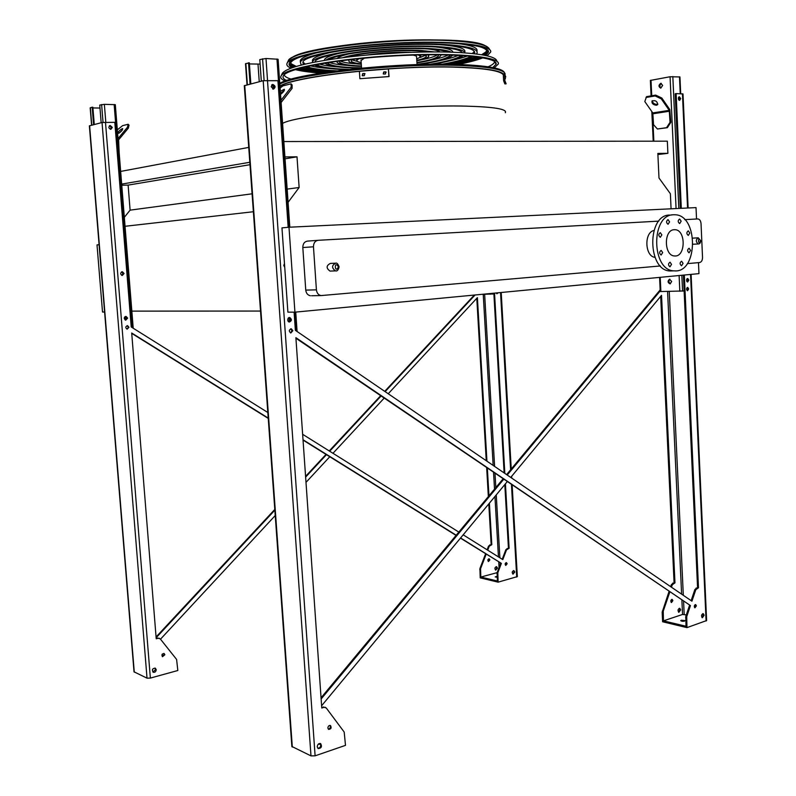 <?xml version="1.0" encoding="UTF-8"?>
<svg xmlns="http://www.w3.org/2000/svg" width="796" height="796" viewBox="0 0 796 796"><rect width="100%" height="100%" fill="white"/><g stroke="black" fill="none" stroke-linecap="round" stroke-linejoin="round"><path stroke-width="1.19" d="M335.106 263.187L330.32 263.426C326.181 265.645 326.081 268.202 330.032 271.098L330.708 271.068M687.336 263.615L699.594 262.541C701.495 262.073 702.47 260.372 702.53 257.416L701.037 223.626C700.749 220.8 699.684 219.228 697.833 218.93L684.739 219.656M658.819 221.119L318.171 240.302C315.097 240.85 313.525 243.019 313.465 246.8L316.41 289.853C316.838 293.117 318.4 295.017 321.087 295.575L660.401 265.964M653.914 230.482C643.914 232.442 644.86 256.451 654.949 257.327M294.928 312.161L287.893 312.151L281.963 227.875L288.998 227.228L294.928 312.161L698.958 273.635L698.47 262.64M288.998 227.228L696.022 207.607L696.53 218.99M321.087 295.575L311.604 295.734M310.4 295.754C307.734 295.207 306.181 293.326 305.754 290.102L316.41 289.853M313.465 246.8L302.818 247.536L305.754 290.102M302.818 247.536C302.868 243.795 304.43 241.646 307.495 241.108L318.012 240.312M121.768 185.249L128.116 185.11L130.106 210.144L124.335 217.328M124.295 226.372L253.367 211.736M131.081 311.127L260.521 311.057M287.157 189.11L299.127 187.508L288.082 202.323M130.106 210.144L252.083 193.806M285.048 158.822L297.007 156.812L299.127 187.508M128.116 185.11L249.984 164.692M284.908 156.931L297.007 156.812M121.669 184.105L249.815 162.284M120.654 171.419L248.74 147.399M657.894 154.553L667.894 153.329L667.337 141.181L283.844 141.539M671.078 208.811L670.381 193.746L658.988 177.996L657.844 153.419L667.894 153.329M99.092 244.71L97.013 244.899L102.515 312.022L104.594 312.022M279.993 86.475C292.858 76.058 403.244 64.257 463.889 67.541C487.888 68.745 501.022 71.172 503.301 74.844M674.242 229.706L674.809 229.696C686.043 229.527 685.873 257.188 674.66 255.964C663.944 256.063 663.516 229.686 674.242 229.706M661.854 234.89L660.312 232.671C658.322 234.133 658.322 235.686 660.302 237.308L661.854 234.89M662.68 252.591L661.168 250.402C659.158 251.834 659.138 253.377 661.108 255.028L662.68 252.591M671.525 264.371L670.053 262.202C668.063 263.615 668.033 265.148 669.963 266.799L671.525 264.371M683.067 263.367L681.605 261.217C679.655 262.61 679.625 264.133 681.515 265.774L683.067 263.367M690.56 250.412L689.097 248.252C687.177 249.665 687.157 251.188 689.047 252.8L690.56 250.412M689.784 233.049L688.291 230.87C686.381 232.313 686.381 233.825 688.291 235.417L689.784 233.049M681.157 221.208L679.635 219.009C677.704 220.472 677.724 222.004 679.665 223.586L681.157 221.208M669.575 221.875L668.023 219.646C666.073 221.129 666.083 222.671 668.063 224.273L669.575 221.875M673.555 214.761L674.501 214.751C698.709 214.224 698.311 273.645 674.172 270.839C651.327 270.899 650.64 214.413 673.555 214.761M672.66 270.889L670.242 270.958C647.407 271.028 646.71 214.721 669.625 215.059M288.003 318.36L288.013 321.206M261.297 81.182L260.113 64.108L249.407 63.939M288.51 317.823C289.893 319.126 289.883 320.42 288.49 321.703M245.516 63.76L249.327 62.804L250.839 83.898M261.327 81.182L259.795 59.571L265.993 58.506L278.103 59.262L289.814 227.188M272.889 89.033C274.232 87.232 273.874 85.849 271.814 84.893M288.679 321.823C290.46 320.47 290.47 319.087 288.709 317.694M271.645 85.073C273.307 86.038 273.645 87.331 272.66 88.953M250.073 84.097L248.541 62.775M281.117 102.495L292.112 88.346L291.147 87.232L280.958 100.306M280.471 93.241L284.331 90.416M291.147 87.232L291.127 83.829L292.092 84.933L292.112 88.346M291.127 83.829L282.938 85.859L280.102 88.028M280.331 91.301L284.301 89.281C284.749 90.446 283.495 92.157 280.55 94.396M669.864 279.187L668.491 281.535L670.292 283.844M670.829 122.335L669.774 109.52L661.804 98.007L661.277 98.853L669.257 110.355L670.033 122.325L670.829 122.335L667.356 127.698L657.416 128.992L666.56 127.688L670.033 122.325M662.63 85.411L660.77 88.157C658.431 86.714 658.451 85.092 660.829 83.291L662.63 85.411M650.362 80.426L670.063 76.744L679.943 76.943L680.699 93.759M659.576 277.386L660.242 291.555L684.122 290.958M671.665 281.495L670.152 283.883C667.635 282.709 667.426 281.147 669.535 279.207L671.665 281.495M661.217 83.321L659.446 86.067L660.859 88.147M686.659 279.396L686.679 281.127M686.948 281.605L686.918 278.899M678.918 100.047L678.57 97.311M678.371 97.858L678.59 99.59M667.356 127.698L666.56 127.688M652.292 100.714C652.64 103.012 654.222 104.256 657.038 104.425L657.864 104.097M661.277 98.853L655.138 95.948L655.665 95.102L646.521 96.654L644.81 101.57L652.78 112.913L653.566 124.733L657.416 128.992M655.665 95.102L661.804 98.007M655.138 95.948L645.994 97.49M656.511 105.271L657.645 104.644C657.317 101.271 655.436 100.067 651.994 101.022C651.665 103.45 653.178 104.863 656.511 105.271M481.689 294.351L493.888 293.953M125.36 316.669L125.728 319.674M125.181 319.962L124.634 317.047M121.47 271.963C123.082 273.018 123.161 274.142 121.688 275.346M125.181 316.599C126.713 317.733 126.703 318.858 125.171 319.972M91.59 125.211L90.177 107.838L92.167 107.221L92.873 107.231L94.276 124.514M101.172 122.733L99.739 105.072L104.356 104.326L115.311 104.674L133.211 328.221M110.435 129.26C111.858 127.678 111.52 126.524 109.43 125.818M121.798 275.386C123.559 274.132 123.479 272.978 121.569 271.914M125.27 320.022C127.101 318.878 127.111 317.723 125.28 316.549M109.341 125.887C111.132 126.644 111.46 127.758 110.316 129.241M92.923 107.938L99.988 108.047M93.6 124.693L92.167 107.221M119.131 152.295L118.614 139.827L128.345 128.136L127.469 127.241L118.027 138.584M118.932 133.25L122.455 129.847M127.469 127.241L128.166 124.266L129.032 125.151L128.345 128.136M128.166 124.266L122.624 125.639L117.33 129.887M122.305 128.634L122.703 128.654C122.087 130.862 120.455 132.494 117.808 133.559C118.027 131.877 119.529 130.236 122.305 128.634M671.456 587.209L672.302 584.752L674.968 582.871L674.083 582.692L660.68 296.341M674.968 582.871L661.536 295.316L510.724 477.421M295.923 338.24L690.44 605.587L686.719 616.641L686.968 627.626L706.619 620.552L691.097 274.381M689.525 605.388L685.794 616.422L686.003 626.253L663.446 620.85L682.55 614.462L686.311 614.91M681.237 620.253L680.689 620.751L685.386 620.611L681.237 620.253M683.406 275.118L697.565 587.587L698.48 587.776L684.331 275.028M681.306 208.323L676.122 93.61L683.008 93.938L688.122 207.995M680.381 208.363L675.187 93.759L676.122 93.61M325.265 707.256L321.723 707.425M697.565 587.587L694.888 589.498L691.127 600.642M687.147 287.555L687.784 288.948L687.167 290.56M702.719 613.666L703.246 615.039L701.972 617.547M678.829 96.983L679.754 98.744L679.247 100.296M687.207 278.62L687.933 280.142L687.247 281.884M695.127 604.652L695.455 605.637L694.58 607.547M290.6 332.947L292.013 330.688L290.679 328.818M320.101 743.444C321.305 745.981 320.579 747.633 317.922 748.399M329.932 725.395C330.798 727.255 330.27 728.519 328.36 729.186M272.152 84.635C274.441 85.65 274.829 87.142 273.327 89.102M289.107 317.534C291.047 319.037 291.047 320.519 289.077 321.992M321.126 699.007L503.709 479.272M507.231 475.033L660.212 290.918M507.221 481.65L321.604 705.773M663.446 620.85L663.237 611.189L669.814 592.005M672.879 600.622L672.172 599.378C670.65 600.035 670.411 601.089 671.466 602.542L672.879 600.622M680.67 609.885L679.774 608.313C677.824 609.139 677.525 610.492 678.849 612.353L680.67 609.885M321.047 697.803L503.092 478.844M506.614 474.605L660.163 289.913M663.048 612.492L662.163 612.283L662.62 621.766L686.968 627.626M662.163 612.283L669.038 591.478M670.68 586.682L671.406 584.562L674.083 582.692M671.645 599.428L671.993 600.423L671.098 602.293M679.237 608.313L679.774 609.686L678.5 612.144M698.48 587.776L695.803 589.697L691.923 601.189L295.376 330.33L294.102 312.161M288.172 227.308L277.933 80.694L263.197 80.694L244.302 85.729M291.853 746.459L310.987 755.892L315.107 755.832L345.494 745.355L344.19 732.051L326.221 707.942L324.091 707.286L321.763 708.022L295.883 337.673L690.44 605.587M688.709 288.938L687.674 287.386C686.242 288.391 686.202 289.495 687.565 290.709L688.709 288.938M704.162 615.248L703.266 613.656C701.326 614.502 701.017 615.875 702.341 617.766L704.162 615.248M680.689 98.595L679.346 96.744C677.943 98.057 678.043 99.271 679.665 100.376L680.689 98.595M688.858 280.122L687.744 278.461C686.212 279.545 686.182 280.729 687.644 282.013L688.858 280.122M696.381 605.846L695.664 604.592C694.142 605.258 693.903 606.333 694.958 607.806L696.381 605.846M292.838 330.698L291.296 328.778C288.858 329.842 288.709 331.245 290.819 332.997L292.838 330.698M317.236 746.867L318.181 748.588C321.355 748.29 322.191 746.638 320.679 743.643C318.708 743.215 317.554 744.29 317.236 746.867M327.872 728.032L328.639 729.395C331.086 729.126 331.703 727.842 330.489 725.544C328.987 725.236 328.111 726.071 327.872 728.032M271.197 86.704L273.545 89.092C275.764 87.261 275.506 85.709 272.759 84.436L271.197 86.704M287.595 319.962L289.276 322.032C291.883 320.868 292.032 319.355 289.734 317.505L287.595 319.962M284.47 263.536L283.764 265.486L284.739 267.317M681.794 621.248L684.321 621.238M318.41 744.021L320.708 744.459M318.927 744.27L320.41 743.792M487.699 550.175L489.222 546.225L491.809 544.683L491.152 544.544L488.784 503.908M488.356 496.565L486.664 467.7M486.256 460.715L476.784 298.301M491.809 544.683L489.391 503.181M488.963 495.838L487.351 468.157M486.943 461.173L477.401 297.634L388.229 393.751M460.446 538.136L501.38 563.369L497.818 572.742L498.117 582.165L517.34 576.602L512.146 484.993M500.714 563.22L497.142 572.583L497.391 581.02L480.814 577.05L480.565 568.732L486.167 554.155M384.16 398.129L332.977 453.292M329.783 456.735L305.992 482.376M275.237 515.529L160.494 639.188M480.814 577.05L497.122 572.652M156.135 637.755L274.849 510.166M305.624 477.083L326.469 454.675M329.683 451.233L381.055 396.02M385.135 391.632L475.063 294.978M162.284 654.083L162.493 656.601M489.868 559.896L489.172 558.812C487.689 559.329 487.47 560.235 488.495 561.508L489.868 559.896M497.47 568.065L496.595 566.692C494.714 567.349 494.415 568.503 495.719 570.135L497.47 568.065M131.728 333.365L268.242 418.407M303.037 440.079L456.068 535.409M159.379 638.273L156.185 638.422M504.803 484.565L508.445 548.145L505.848 549.728L502.216 559.26M504.137 472.923L493.848 293.187M497.361 292.858L496.734 293.654M513.5 570.593L514.117 571.866L512.773 574.006M506.057 562.643L506.485 563.588L505.52 565.24M127.042 329.136L128.385 327.265L127.101 325.703M154.941 668.043L155.658 669.406L152.971 672.113M163.767 653.446L164.294 654.481L162.324 656.581M109.748 125.609L111.758 127.529L110.813 129.29M125.649 316.44L127.081 318.131L125.639 320.131M121.927 271.774L123.489 273.525L122.176 275.486M508.445 548.145L509.122 548.285L505.43 483.809M504.833 473.401L494.525 293.127M498.117 582.165L480.217 577.856L479.908 568.583L485.6 553.807M509.122 548.285L506.525 549.867L502.803 559.628L463.182 534.822M458.824 532.086L302.639 434.298M267.814 412.497L131.221 326.977L114.813 122.325L102.037 122.504L89.381 125.858M134.017 671.814L147.021 678.162L150.364 678.083L177.826 670.511L176.603 659.436L160.245 638.87L158.314 638.253L156.215 638.79L131.698 333.017L268.222 418.079M303.017 439.76L456.217 535.22M460.595 537.947L501.38 563.369M496.127 292.978L497.012 293.724L498.057 292.789M514.793 572.016L513.918 570.623C512.027 571.299 511.728 572.473 513.042 574.135L514.793 572.016M507.161 563.737L506.465 562.643C504.982 563.18 504.754 564.095 505.788 565.389L507.161 563.737M128.952 327.275L127.549 325.693C125.38 326.559 125.241 327.723 127.141 329.156L128.952 327.275M156.225 669.665L155.359 668.202C152.504 668.341 151.757 669.675 153.121 672.202C154.902 672.63 155.936 671.784 156.225 669.665M164.862 654.73L164.165 653.576C161.966 653.725 161.409 654.76 162.503 656.7L164.862 654.73M112.316 127.39L110.206 125.479C108.246 127.022 108.475 128.285 110.923 129.28L112.316 127.39M127.639 318.131L126.116 316.43C123.798 317.385 123.669 318.629 125.728 320.151L127.639 318.131M124.057 273.496L122.395 271.744C120.136 272.839 120.097 274.083 122.256 275.496L124.057 273.496M156.066 636.989L274.799 509.44M305.574 476.376L326.032 454.397M329.236 450.954L380.637 395.731M384.717 391.353L474.356 295.047M487.132 549.817L488.565 546.086L491.152 544.544M488.237 561.369L489.212 559.747L488.774 558.802M495.47 570.026L496.813 567.916L496.187 566.653M497.112 576.304L495.212 576.921L497.172 577.299M279.784 83.371C295.495 72.794 404.617 61.372 464.476 64.725C489.5 66.028 502.813 68.655 504.395 72.595M503.281 74.486C500.366 70.993 487.281 68.665 464.028 67.511C403.552 64.237 293.425 75.948 279.993 86.366M442.029 64.217C456.048 61.76 465.779 59.093 471.242 56.237M474.346 53.75L474.585 53.302C475.879 49.203 465.57 46.417 443.661 44.964C392.299 41.442 301.793 53.203 302.898 62.516L303.356 64.506M306.749 66.585C312.52 68.745 322.519 70.157 336.738 70.844M444.277 64.227C457.829 61.819 467.431 59.212 473.063 56.416M476.476 54.009L477.033 53.123C478.376 48.914 467.799 46.059 445.312 44.556C392.468 40.904 299.246 53.033 300.44 62.605L301.276 65.023M304.958 66.993C310.908 69.063 320.748 70.446 334.499 71.133M474.406 51.461L472.346 53.531M467.6 55.909C463.133 57.66 457.023 59.342 449.262 60.934M329.146 68.496C321.246 67.879 314.967 66.983 310.311 65.799M305.306 64.048L303.007 62.247M456.914 43.452C471.491 45.233 478.157 47.8 476.923 51.143M300.4 62.108L300.301 60.605C301.266 57.869 307.624 55.023 319.355 52.098M316.39 64.595C320.679 67.083 330.539 68.645 345.981 69.302L348.847 69.401M429.83 64.307C446.626 61.62 457.153 58.685 461.431 55.471M462.416 52.685L462.426 52.725C460.705 49.889 451.76 47.969 435.601 46.974C391.642 44.029 314.669 53.979 315.037 61.998M314.33 64.993C319.037 67.441 329.136 68.993 344.628 69.64L346.21 69.69M432.477 64.267C448.616 61.63 458.964 58.745 463.511 55.601M465.043 52.904C463.959 49.78 454.685 47.67 437.223 46.576C391.652 43.501 311.793 53.869 312.559 62.158L312.48 62.496M458.357 55.302C454.377 57.153 448.238 58.914 439.959 60.586M338.33 66.973C329.902 66.357 323.594 65.381 319.415 64.038M437.103 44.496C456.685 45.79 465.929 48.287 464.834 51.989M312.52 61.471L312.43 60.158C313.445 57.471 320.191 54.745 332.678 51.949M327.236 62.725C329.315 65.322 337.812 66.954 352.737 67.62L361.533 67.829M417.034 64.337C436.855 61.571 447.989 58.446 450.427 54.974M448.088 52.098C444.476 50.566 437.671 49.521 427.661 48.954C395.154 46.874 338.26 53.143 329.196 59.571M324.947 63.093C327.494 65.68 336.3 67.302 351.364 67.959L360.668 68.177M417.94 64.576C438.108 61.78 449.71 58.605 452.745 55.053M451.213 52.188C447.79 50.417 440.477 49.203 429.263 48.556C394.517 46.307 333.574 53.272 326.111 60.058M448.248 54.914C445.024 56.765 439.173 58.516 430.706 60.188M347.454 65.421C338.847 64.834 332.827 63.819 329.395 62.396M435.82 46.984C447.053 48.128 452.745 49.879 452.874 52.247M324.47 60.327L324.539 59.68C325.385 57.481 330.778 55.252 340.728 52.974M339.225 60.984L339.195 61.053C338.937 63.63 345.733 65.252 359.583 65.909L361.414 65.978M416.925 62.486C429.8 60.377 436.954 58.118 438.387 55.72L438.317 54.755M430.457 51.929L419.84 50.904C397.94 49.591 360.966 52.805 346.668 57.193M336.708 61.332C336.817 63.949 343.981 65.59 358.19 66.257L361.434 66.367M416.945 62.874C431.253 60.625 439.213 58.188 440.825 55.571L440.855 54.775M434.397 51.919L421.412 50.506C397.403 49.053 356.389 52.834 342.758 57.68M437.432 54.745C435.123 56.496 429.81 58.158 421.512 59.75M356.528 63.829C348.091 63.302 342.618 62.317 340.101 60.874M427.8 48.964C434.337 49.651 438.437 50.645 440.089 51.949M337.116 58.426C338.589 56.934 342.529 55.431 348.937 53.919M416.796 60.347C422.527 59.063 425.711 57.77 426.338 56.476L425.044 54.805M403.264 52.626L373.732 54.476M352.409 59.382L351.265 60.506C350.927 62.048 354.27 63.163 361.275 63.829M416.825 60.824C424.019 59.352 427.999 57.849 428.775 56.327L427.84 54.775M410.965 52.317C395.91 51.969 380.946 52.904 366.051 55.143M349.623 59.69L348.827 60.615C348.489 62.406 352.648 63.64 361.304 64.317M425.701 55.163L420.179 57.521M357.563 61.461L351.792 59.819M419.611 50.894L425.651 51.969M351.444 56.635L357.305 54.805M417.054 64.605L416.597 57.063C416.875 56.267 415.681 55.611 413.005 55.083M364.379 58.148L361.056 60.536M416.716 59.053L420.805 56.805L418.407 54.934M358.996 58.675L356.817 60.247C356.528 61.183 357.991 61.949 361.185 62.546M383.762 71.929L385.732 71.859L385.503 73.978L383.543 74.048L383.762 71.929L383.224 73.899M362.678 73.62L364.578 73.501L364.379 75.64L362.498 75.759L362.678 73.62L362.22 75.65M359.882 78.704L389.065 76.565L359.882 78.704L359.404 71.282L388.418 68.963L388.886 76.406M388.418 68.963L389.065 76.565M386.239 72.177L383.951 72.088M365.056 73.789L362.886 73.789M505.082 76.565L505.39 78.744L505.062 76.555M504.883 80.704L506.127 83.839L504.893 83.928L503.629 80.804L504.883 80.704L504.495 73.769L505.798 76.943M504.773 81.809L504.893 83.928M504.495 73.769L503.241 73.869L503.629 80.804M492.804 67.57L496.097 64.138C498.157 56.994 453.69 52.695 396.07 55.81C338.469 58.854 287.316 68.356 283.446 75.68C282.311 77.491 283.426 79.103 286.779 80.535M494.605 61.531L494.585 61.75C494.296 63.382 492.157 65.053 488.147 66.784M291.296 79.162C286.918 77.899 284.56 76.436 284.232 74.774M494.256 67.869L498.356 63.959C500.475 56.675 455.113 52.257 396.219 55.451C337.345 58.566 285.117 68.277 281.187 75.749C279.963 77.729 281.356 79.481 285.376 81.013M282.033 73.968L282.401 73.182C287.306 67.411 308.918 62.068 347.245 57.123C383.97 52.725 428.945 50.904 458.914 52.516C483.998 54.048 496.644 56.984 496.863 61.322M453.68 64.357C465.371 62.188 474.326 59.869 480.535 57.392M484.814 55.322L488.167 51.65L487.938 50.447M289.455 62.934C288.918 64.576 290.152 66.058 293.167 67.381M297.664 68.894C304.142 70.575 313.316 71.759 325.196 72.446M456.118 64.416C467.282 62.267 475.769 59.979 481.57 57.551M485.61 55.491L488.475 52.128C490.067 45.004 448.367 40.576 394.776 43.452C341.205 46.248 293.435 55.481 289.535 62.804C288.441 64.595 289.386 66.207 292.401 67.64M296.669 69.192C302.729 70.864 311.425 72.078 322.778 72.804M452.606 64.337C464.506 62.138 473.54 59.78 479.709 57.262M483.928 55.153L486.684 52.427C487.779 49.81 484.117 47.571 475.729 45.72M300.978 56.715C294.819 58.884 291.406 60.964 290.749 62.954C290.281 64.466 291.376 65.849 294.032 67.093M298.47 68.665C304.908 70.386 314.161 71.6 326.251 72.287M457.879 64.466C468.705 62.377 477.053 60.148 482.943 57.8M487.092 55.819L490.724 51.949C492.376 44.666 449.78 40.128 394.925 43.074C340.091 45.929 291.246 55.382 287.286 62.864C286.082 64.844 287.306 66.605 290.968 68.157M295.326 69.6C301.465 71.202 310.032 72.356 321.037 73.083M282.58 123.42C295.555 115.141 405.731 104.435 466.138 106.147C494.236 106.913 507.301 109.112 505.331 112.724M698.47 243.964L698.241 243.974C695.684 241.815 695.694 239.765 698.271 237.825L700.709 240.74C700.48 243.009 699.654 244.093 698.241 243.974L693.137 244.233M700.43 240.76C697.565 234.81 698.112 247.088 700.43 240.76M336.091 270.849L335.494 270.869C331.534 267.954 331.634 265.376 335.783 263.148C336.847 262.71 337.942 263.914 339.086 266.769C338.4 270.023 337.196 271.386 335.494 270.869L330.032 271.098M338.429 266.829C333.813 259.416 334.847 274.839 338.429 266.829M247.387 84.794L245.855 63.531M295.943 330.708L294.639 312.161M288.719 227.258L276.968 58.994M267.526 80.356L265.993 58.506M264.113 80.525L262.571 58.785M259.247 81.719L258.004 64.287M679.834 291.286L679.117 275.525M676.073 208.572L670.063 76.744M660.889 291.575L660.222 277.326M653.854 141.2L652.521 112.544M651.735 95.769L651.009 80.197M669.078 283.167L668.929 279.884M680.242 93.739L679.486 76.824M682.57 291.127L681.844 275.267M678.819 208.443L672.829 76.535M660.043 87.659L659.884 84.296M669.257 110.355L652.78 112.913M669.526 111.221L653.058 113.768M490.207 294.221L490.167 293.545M492.495 294.082L492.455 293.326M91.779 125.161L90.356 107.739M132.017 327.474L114.146 104.495M105.808 122.246L104.356 104.326M103.042 122.345L101.609 104.545M685.794 616.422L686.719 616.641M684.182 614.413L683.585 601.348M683.306 595.299L669.247 291.445M682.55 614.462L681.893 600.204M681.605 594.144L667.575 291.475M706.092 621.029L690.55 274.431M687.565 208.015L682.441 93.809M315.107 755.832L267.476 80.346M685.605 617.756L686.53 617.965M696.112 588.045L697.037 588.234M694.888 589.498L695.803 589.697M673.525 583.319L672.64 583.14M672.302 584.752L671.406 584.562M663.237 611.189L662.352 610.98M310.987 755.892L263.197 80.694M292.321 747.046L244.73 85.48M323.256 706.938L324.091 707.286M497.142 572.583L497.818 572.742M499.062 567.538L498.744 561.996M498.445 556.902L494.943 496.465M494.525 489.142L493.55 472.376M493.152 465.411L483.242 294.321M500.266 564.374L500.177 562.891M499.888 557.807L496.246 494.893M495.828 487.58L495.003 473.361M494.605 466.406L484.645 294.301M150.364 678.083L105.48 122.236M516.713 577.04L511.46 484.525M511.072 477.65L511.032 477.043M510.624 469.789L500.545 292.55M496.963 573.717L497.639 573.876M480.386 569.846L479.739 569.697M507.032 548.514L507.709 548.653M505.848 549.728L506.525 549.867M480.565 568.732L479.908 568.583M489.222 546.225L488.565 546.086M490.406 545.031L489.749 544.892M134.275 672.113L89.61 125.728M147.021 678.162L102.037 122.504M157.747 638.014L158.314 638.253M279.834 84.137C296.848 73.62 405.413 62.426 464.924 65.71C491.63 67.113 505.022 69.958 505.112 74.247M503.291 73.859C499.361 70.645 486.406 68.496 464.426 67.421C404.378 64.168 294.948 75.64 279.973 86.067M489.51 49.541C488.635 45.332 476.665 42.457 453.62 40.895C395.065 36.686 290.45 49.889 288.251 60.824L287.883 61.61M293.505 65.899L290.898 64.665M291.097 58.357C306.341 43.014 468.685 32.795 485.739 46.108M453.223 62.486C462.735 60.715 470.486 58.824 476.476 56.815M481.739 54.765L486.346 51.959M289.764 60.625L289.664 62.486M291.217 64.237L296.152 66.436M301.624 67.819C307.823 69.063 315.753 69.968 325.415 70.536M331.116 71.59C317.932 71.023 307.654 69.889 300.261 68.177M295.316 66.695L290.659 63.272M486.784 50.934L482.605 54.914M477.869 57.004C470.754 59.62 460.695 62.048 447.69 64.257M674.809 229.696L673.675 229.775M672.083 214.93L670.57 215.049M674.172 270.839L670.242 270.958M698.022 237.835L692.809 238.133M247.029 84.883L245.506 63.71M297.087 331.494L295.734 312.082M653.208 141.2L651.815 111.549M651.088 95.878L650.362 80.396M291.863 746.598L244.302 85.679M511.748 478.117L511.649 476.297M511.241 469.043L501.211 292.49M134.026 671.874L89.371 125.838M474.585 53.302L474.486 51.591M300.44 62.605L300.301 60.605M312.559 62.158L312.43 60.158M324.579 60.307L324.539 59.68M438.387 55.72L438.327 54.775M426.338 56.476L426.298 55.76M428.736 55.561L428.686 54.765M348.827 60.615L348.767 59.79M361.553 68.098L361.026 60.048M420.766 56.208L420.686 54.884M356.817 60.247L356.727 58.914M504.843 81.898L504.953 83.829M494.585 61.75L496.097 64.138M282.401 73.182L281.187 75.749M487.739 47.213C480.565 40.815 435.651 37.89 385.065 41.283C334.35 44.815 292.958 52.964 288.251 60.824L287.286 62.864M486.684 52.427L486.635 51.442L481.62 54.745M453.67 62.396C462.983 60.645 470.555 58.775 476.396 56.805M290.789 63.571L296.241 66.416M301.694 67.799C307.754 69.023 315.514 69.929 324.977 70.496"/></g></svg>

